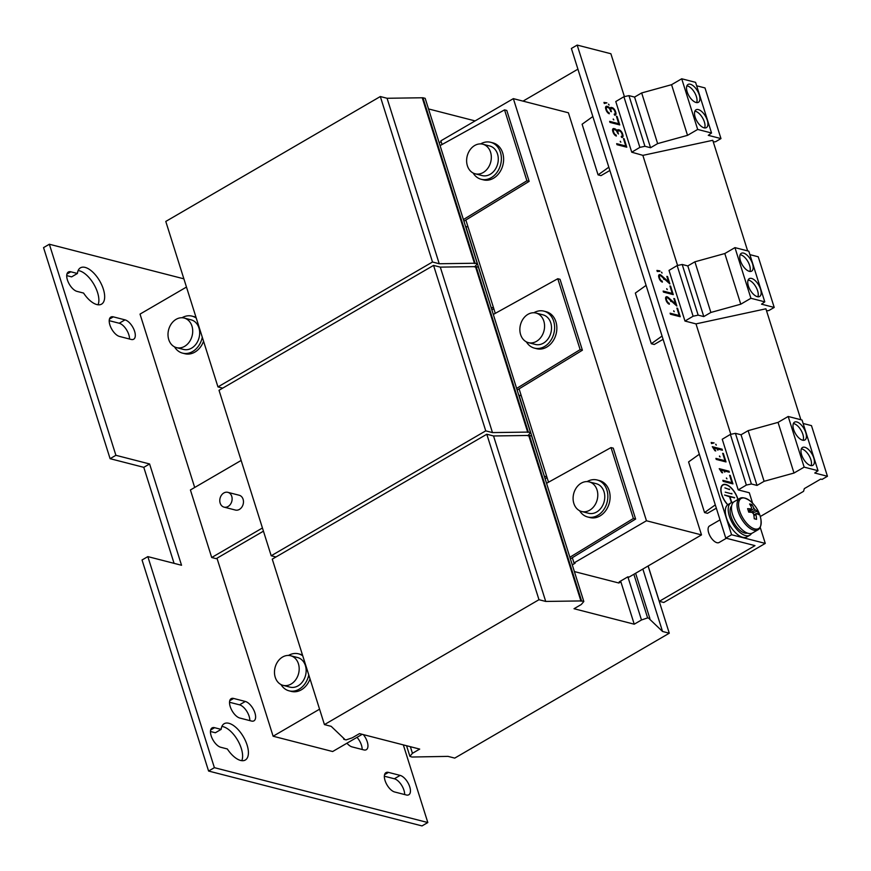 <?xml version="1.0" encoding="UTF-8"?>
<svg xmlns="http://www.w3.org/2000/svg" width="871" height="871" viewBox="0 0 871 871"><rect width="100%" height="100%" fill="white"/><g stroke="black" fill="none" stroke-linecap="round" stroke-linejoin="round"><path stroke-width="1.31" d="M67.405 279.918A11.073 5.291 59.8 0 0 77.007 291.382L83.583 293.07A21.002 10.038 59.8 0 0 101.569 304.131A21.002 10.038 59.8 0 0 99.675 280.93A21.002 10.038 59.8 0 0 80.426 267.833A21.002 10.038 59.8 0 0 77.41 273.483L70.834 271.796A11.073 5.291 59.8 0 0 68.352 272.024A11.073 5.291 59.8 0 0 67.405 279.918M346.93 743.213A11.073 5.291 59.8 0 0 352.156 746.926L363.838 749.92A11.073 5.291 59.8 0 0 366.321 749.702A11.073 5.291 59.8 0 0 363.349 734.612M385.036 780.514A11.073 5.291 59.8 0 0 394.639 791.979L406.322 794.983A11.073 5.291 59.8 0 0 408.815 794.766A11.073 5.291 59.8 0 0 408.924 784.684A11.073 5.291 59.8 0 0 400.148 775.397L388.466 772.392A11.073 5.291 59.8 0 0 385.984 772.621A11.073 5.291 59.8 0 0 385.036 780.514M211.152 735.81A11.073 5.291 59.8 0 0 220.755 747.274L227.331 748.962A21.002 10.038 59.8 0 0 245.306 760.024A21.002 10.038 59.8 0 0 243.423 736.822A21.002 10.038 59.8 0 0 224.174 723.714A21.002 10.038 59.8 0 0 221.158 729.375L214.582 727.688A11.073 5.291 59.8 0 0 212.089 727.906A11.073 5.291 59.8 0 0 211.152 735.81M109.898 324.981A11.073 5.291 59.8 0 0 119.501 336.446L131.183 339.45A11.073 5.291 59.8 0 0 133.666 339.222A11.073 5.291 59.8 0 0 133.786 329.151A11.073 5.291 59.8 0 0 125.01 319.864L113.328 316.859A11.073 5.291 59.8 0 0 110.846 317.077A11.073 5.291 59.8 0 0 109.898 324.981M230.216 706.577A11.073 5.291 59.8 0 0 239.819 718.042L251.501 721.046A11.073 5.291 59.8 0 0 253.984 720.818A11.073 5.291 59.8 0 0 254.092 710.747A11.073 5.291 59.8 0 0 245.328 701.46L233.646 698.455A11.073 5.291 59.8 0 0 231.163 698.673A11.073 5.291 59.8 0 0 230.216 706.577M801.625 454.847A10.31 4.932 59.8 0 0 812.883 465.31A10.31 4.932 59.8 0 0 813.754 457.961A10.31 4.932 59.8 0 0 802.496 447.487A10.31 4.932 59.8 0 0 801.625 454.847M811.119 465.626A10.31 4.932 59.8 0 0 810.857 459.648A10.31 4.932 59.8 0 0 801.364 448.87M793.633 429.512A10.31 4.932 59.8 0 0 804.891 439.986A10.31 4.932 59.8 0 0 805.773 432.637A10.31 4.932 59.8 0 0 794.515 422.163A10.31 4.932 59.8 0 0 793.633 429.512M803.127 440.301A10.31 4.932 59.8 0 0 802.866 434.324A10.31 4.932 59.8 0 0 793.372 423.546M687.165 91.825A10.31 4.932 59.8 0 0 698.411 102.288A10.31 4.932 59.8 0 0 699.293 94.939A10.31 4.932 59.8 0 0 688.036 84.465A10.31 4.932 59.8 0 0 687.165 91.825M696.658 102.604A10.31 4.932 59.8 0 0 696.397 96.627A10.31 4.932 59.8 0 0 686.903 85.848M695.145 117.15A10.31 4.932 59.8 0 0 706.403 127.623A10.31 4.932 59.8 0 0 707.285 120.263A10.31 4.932 59.8 0 0 696.027 109.8A10.31 4.932 59.8 0 0 695.145 117.15M704.639 127.928A10.31 4.932 59.8 0 0 704.378 121.951A10.31 4.932 59.8 0 0 694.884 111.172M748.385 285.993A10.31 4.932 59.8 0 0 759.643 296.467A10.31 4.932 59.8 0 0 760.514 289.118A10.31 4.932 59.8 0 0 749.267 278.644A10.31 4.932 59.8 0 0 748.385 285.993M757.879 296.782A10.31 4.932 59.8 0 0 757.618 290.805A10.31 4.932 59.8 0 0 748.124 280.016M740.404 260.669A10.31 4.932 59.8 0 0 751.651 271.142A10.31 4.932 59.8 0 0 752.533 263.793A10.31 4.932 59.8 0 0 741.275 253.319A10.31 4.932 59.8 0 0 740.404 260.669M749.898 271.447A10.31 4.932 59.8 0 0 749.637 265.481A10.31 4.932 59.8 0 0 740.143 254.691M661.514 272.503L662.08 273.037L661.514 272.503M662.069 273.048L661.535 272.133M620.25 141.646L620.827 142.18L620.25 141.646M620.805 142.191L620.283 141.276M613.217 119.36L613.794 119.893L613.217 119.36M613.783 119.904L613.249 118.989M608.535 104.498L609.112 105.032L608.535 104.498M609.101 105.043L608.568 104.139M663.528 278.916L664.105 279.46L663.528 278.916M664.094 279.46L663.56 278.557M666.729 289.052L667.306 289.586L666.729 289.052M667.284 289.597L666.761 288.682M670.507 301.039L671.084 301.573L670.507 301.039M671.062 301.584L670.539 300.669M673.697 311.176L674.274 311.709L673.697 311.176M674.263 311.709L673.729 310.805M715.755 444.558L716.332 445.092L715.755 444.558M716.321 445.103L715.788 444.199M717.356 449.621L717.933 450.165L717.356 449.621M717.911 450.165L717.388 449.262M719.479 456.382L720.056 456.916L719.479 456.382M720.045 456.927L719.511 456.012M724.28 471.581L724.846 472.115L724.28 471.581M724.835 472.115L724.302 471.211M726.403 478.331L726.98 478.865L726.403 478.331M726.969 478.876L726.436 477.961M227.854 492.333L239.209 495.251A7.643 6.064 104.4 0 1 240.853 496.024A7.643 6.064 104.4 0 1 242.824 505.245A7.643 6.064 104.4 0 1 235.399 510.047L224.054 507.129A7.643 6.064 -75.6 0 0 231.479 502.327A7.643 6.064 -75.6 0 0 229.509 493.106A7.643 6.064 -75.6 0 0 227.854 492.333A7.643 6.064 -75.6 0 0 220.428 497.134A7.643 6.064 -75.6 0 0 222.399 506.356A7.643 6.064 -75.6 0 0 224.054 507.129M737.835 499.551A13.37 6.391 59.8 0 0 737.563 498.604A13.37 6.391 59.8 0 0 722.974 485.038L722.103 485.539A13.37 6.391 59.8 0 0 721.798 485.746M722.974 485.038A13.37 6.391 59.8 0 0 721.841 494.565A13.37 6.391 59.8 0 0 727.851 504.712A18.716 8.95 -120.2 0 1 728.069 504.57L730.965 502.883A18.716 8.95 -120.2 0 1 733.382 502.273M737.977 499.464A13.653 6.522 59.8 0 0 737.737 498.648A13.653 6.522 59.8 0 0 722.832 484.788A13.653 6.522 59.8 0 0 721.667 494.521A13.653 6.522 59.8 0 0 727.721 504.799A18.716 8.95 -120.2 0 1 727.851 504.712M280.995 684.562A19.097 15.166 -75.6 0 0 289.041 690.823L291.284 691.4A19.097 15.166 -75.6 0 0 301.366 689.799A19.097 15.166 -75.6 0 0 310.032 678.945M302.487 654.981A19.097 15.166 -75.6 0 0 300.8 654.415L298.557 653.838A19.097 15.166 -75.6 0 0 288.475 655.449M289.041 690.823A19.097 15.166 -75.6 0 0 299.123 689.222A19.097 15.166 -75.6 0 0 308.77 674.905M302.749 655.83A19.097 15.166 -75.6 0 0 298.557 653.838M298.426 663.789A15.275 12.14 104.4 0 1 295.737 679.728A15.275 12.14 104.4 0 1 283.031 685.335A15.275 12.14 104.4 0 1 275.236 677.29A15.275 12.14 104.4 0 1 277.925 661.35A15.275 12.14 104.4 0 1 290.642 655.743A15.275 12.14 104.4 0 1 298.426 663.789M290.642 655.743L297.599 657.54A15.275 12.14 104.4 0 1 305.394 665.586A15.275 12.14 104.4 0 1 302.705 681.525A15.275 12.14 104.4 0 1 289.989 687.132L283.031 685.335M174.516 346.865A19.097 15.166 -75.6 0 0 182.572 353.136L184.815 353.713A19.097 15.166 -75.6 0 0 194.897 352.102A19.097 15.166 -75.6 0 0 203.564 341.247M196.008 317.284A19.097 15.166 -75.6 0 0 194.32 316.717L192.077 316.14A19.097 15.166 -75.6 0 0 182.006 317.752M182.572 353.136A19.097 15.166 -75.6 0 0 192.643 351.525A19.097 15.166 -75.6 0 0 202.29 337.208M196.28 318.133A19.097 15.166 -75.6 0 0 192.077 316.14M191.958 326.092A15.275 12.14 104.4 0 1 189.257 342.042A15.275 12.14 104.4 0 1 176.552 347.638A15.275 12.14 104.4 0 1 168.756 339.603A15.275 12.14 104.4 0 1 171.456 323.653A15.275 12.14 104.4 0 1 184.162 318.046A15.275 12.14 104.4 0 1 191.958 326.092M184.162 318.046L191.13 319.842A15.275 12.14 104.4 0 1 198.915 327.888A15.275 12.14 104.4 0 1 196.225 343.827A15.275 12.14 104.4 0 1 183.52 349.434L176.552 347.638M526.367 341.868A19.097 15.166 -75.6 0 0 534.424 348.128L536.667 348.716A19.097 15.166 -75.6 0 0 546.4 347.3A19.097 15.166 -75.6 0 0 556.863 327.975A19.097 15.166 -75.6 0 0 546.182 311.72L543.929 311.143A19.097 15.166 -75.6 0 0 534.195 312.558A19.097 15.166 -75.6 0 0 533.858 312.754M534.424 348.128A19.097 15.166 -75.6 0 0 544.157 346.723A19.097 15.166 -75.6 0 0 554.62 327.398A19.097 15.166 -75.6 0 0 543.929 311.143M542.317 335.117A15.275 12.14 104.4 0 1 528.403 342.641A15.275 12.14 104.4 0 1 522.11 320.582A15.275 12.14 104.4 0 1 536.013 313.048A15.275 12.14 104.4 0 1 542.317 335.117M536.013 313.048L542.981 314.845A15.275 12.14 104.4 0 1 549.274 336.903A15.275 12.14 104.4 0 1 535.371 344.437L528.403 342.641M579.607 510.711A19.097 15.166 -75.6 0 0 587.653 516.982L589.907 517.559A19.097 15.166 -75.6 0 0 599.64 516.144A19.097 15.166 -75.6 0 0 610.103 496.818A19.097 15.166 -75.6 0 0 599.411 480.574L597.168 479.997A19.097 15.166 -75.6 0 0 587.435 481.413A19.097 15.166 -75.6 0 0 587.098 481.598M587.653 516.982A19.097 15.166 -75.6 0 0 597.397 515.567A19.097 15.166 -75.6 0 0 607.86 496.241A19.097 15.166 -75.6 0 0 597.168 479.997M595.546 503.961A15.275 12.14 104.4 0 1 581.643 511.495A15.275 12.14 104.4 0 1 575.35 489.426A15.275 12.14 104.4 0 1 589.253 481.903A15.275 12.14 104.4 0 1 595.546 503.961M589.253 481.903L596.221 483.688A15.275 12.14 104.4 0 1 602.514 505.757A15.275 12.14 104.4 0 1 588.611 513.28L581.643 511.495M473.138 173.024A19.097 15.166 -75.6 0 0 481.184 179.284L483.427 179.862A19.097 15.166 -75.6 0 0 493.16 178.446A19.097 15.166 -75.6 0 0 503.623 159.121A19.097 15.166 -75.6 0 0 492.942 142.877L490.689 142.3A19.097 15.166 -75.6 0 0 480.955 143.715A19.097 15.166 -75.6 0 0 480.618 143.9M481.184 179.284A19.097 15.166 -75.6 0 0 490.917 177.869A19.097 15.166 -75.6 0 0 501.38 158.544A19.097 15.166 -75.6 0 0 490.689 142.3M489.077 166.263A15.275 12.14 104.4 0 1 475.174 173.797A15.275 12.14 104.4 0 1 468.87 151.739A15.275 12.14 104.4 0 1 482.774 144.205A15.275 12.14 104.4 0 1 489.077 166.263M482.774 144.205L489.742 145.99A15.275 12.14 104.4 0 1 496.035 168.059A15.275 12.14 104.4 0 1 482.131 175.583L475.174 173.797M751.521 533.433A18.716 8.95 -120.2 0 1 749.8 535.23L746.893 536.917A18.716 8.95 -120.2 0 1 726.468 517.918A18.716 8.95 -120.2 0 1 727.721 504.799M749.8 535.23A18.716 8.95 -120.2 0 1 729.375 516.231A18.716 8.95 -120.2 0 1 730.965 502.883M747.449 533.128A15.852 7.578 -120.2 0 1 731.063 516.655A15.852 7.578 -120.2 0 1 731.629 505.964M745.032 498.136A17.398 8.318 59.8 0 0 739.642 510.896A17.398 8.318 59.8 0 0 754.732 528.915A17.398 8.318 59.8 0 0 760.938 519.552L760.938 519.552A30.55 30.55 0 0 0 750.105 500.934L750.105 500.934A17.398 8.318 59.8 0 0 745.032 498.136M757.933 529.829A18.139 8.666 59.8 0 1 738.14 511.408A18.139 8.666 59.8 0 1 739.675 498.473L734.155 501.685A18.139 8.666 59.8 0 0 732.609 514.619A18.139 8.666 59.8 0 0 752.402 533.041L757.933 529.829C760.383 528.599 761.385 525.18 760.938 519.552M753.785 514.881L756.387 513.498A3.963 1.894 59.8 0 1 755.93 514.576A30.485 24.225 -75.6 0 1 756.561 519.356A30.039 3.669 -174.8 0 0 755.451 519.062A30.039 3.669 -174.8 0 0 754.242 518.768A30.485 24.225 104.4 0 0 753.611 513.988A3.963 1.894 59.8 0 1 752.337 512.453A30.485 11.432 -17.5 0 0 748.701 512.148A30.039 14.949 -94.1 0 0 747.601 508.664A30.485 11.432 162.5 0 1 751.238 508.98A3.963 1.894 59.8 0 1 751.695 507.902A30.485 24.225 104.4 0 0 749.583 503.982A30.039 16.484 -44.7 0 1 750.78 504.222A30.039 16.484 -44.7 0 1 751.902 504.57L750.824 506.095M720.023 519.867L709.484 525.997A9.548 4.562 59.8 0 0 708.667 532.802A9.548 4.562 59.8 0 0 719.098 542.502L726.36 538.267M147.841 556.613L214.386 767.667L427.813 822.54L422.01 825.915L208.583 771.042L142.038 559.988L147.841 556.613L181.538 565.268L149.594 463.96L115.897 455.304L49.353 244.239L183.879 278.829M427.813 822.54L403.327 744.89M263.445 531.168L216.204 558.67L211.707 557.516L190.411 489.97L241.147 460.443M362.205 734.318L332.646 751.531L273.113 736.224L319.57 709.179M186.481 287.06L140.024 314.104L194.69 487.488M216.988 558.213L273.113 736.224M98.064 304.774A21.002 10.038 59.8 0 0 93.883 284.305A21.002 10.038 59.8 0 0 78.14 270.554M66.719 275.606L71.618 276.869L77.41 273.483M362.151 749.495A11.073 5.291 59.8 0 0 357.012 737.345M404.645 794.548A11.073 5.291 59.8 0 0 394.356 778.772L400.148 775.397M384.351 776.203L394.356 778.772M241.8 760.666A21.002 10.038 59.8 0 0 237.62 740.198A21.002 10.038 59.8 0 0 221.876 726.447M210.455 731.498L215.355 732.751L221.158 729.375M174.069 563.352L143.791 467.335L149.594 463.96M49.353 244.239L43.55 247.614L110.094 458.679L143.791 467.335M249.825 720.611A11.073 5.291 59.8 0 0 239.525 704.835L245.328 701.46M229.53 702.266L239.525 704.835M109.213 320.67L119.207 323.239L125.01 319.864M129.507 339.015A11.073 5.291 59.8 0 0 119.207 323.239M493.313 314.453L557.788 278.72L580.14 349.641L582.394 350.218L517.145 390.045M440.084 145.609L504.549 109.877L526.911 180.787L529.154 181.364L463.916 221.201M546.553 483.307L611.017 447.574L633.38 518.485L635.623 519.062L570.385 558.899M359.483 733.622L419.691 749.093L412.44 753.317L409.893 756.311L411.907 757.03L447.999 756.376L454.738 758.108L669.276 633.206L662.537 631.475L649.298 618.824L649.875 618.486L647.621 617.909L641.481 619.978L634.23 624.202L574.022 608.72L581.273 604.496L583.82 601.502L581.578 600.925L545.714 601.436L538.975 599.705L324.437 724.607L331.176 726.338L344.426 738.989L343.838 739.327L346.092 739.904L352.232 737.835L359.483 733.622M634.23 624.202L620.631 581.044M641.481 619.978L627.871 576.831L619.194 581.882L620.315 582.166L618.867 583.015L574.381 571.572M475.109 120.906L428.51 108.929M110.094 458.679L115.897 455.304M208.583 771.042L214.386 767.667M262.443 527.978L211.707 557.516M756.387 513.498A30.485 11.432 -17.5 0 1 758.543 514.674A30.039 27.763 150.6 0 0 757.443 511.19A30.485 11.432 162.5 0 0 755.288 510.014A3.963 1.894 59.8 0 0 754.014 508.49A30.485 24.225 -75.6 0 0 751.902 504.57M748.788 512.148L754.014 508.49M755.93 514.576L753.894 515.545M755.288 510.014L751.02 512.29M757.443 511.19L752.62 512.877M748.32 510.842L751.238 508.98M699.326 454.237L688.58 461.913L704.552 512.573L715.298 504.886M716.332 508.174L707.481 513.324L704.552 512.573M752.598 503.198L749.3 492.746L738.216 489.905L722.244 439.245L730.377 434.422L746.349 485.071L751.401 483.982L757.019 485.43L764.107 481.304L794.004 473.04L804.151 467.128L818.021 470.699L814.766 473.018L827.45 476.285L822.072 479.409L820.732 479.072L804.325 488.62L803.541 491.342L760.274 516.536M738.216 489.905L746.349 485.071M730.377 434.422L735.429 433.333L741.047 434.771L748.135 430.644L778.043 422.381L788.19 416.48L802.049 420.04L818.021 470.699M803.138 423.48L811.478 425.625L827.45 476.285M788.19 416.48L804.151 467.128M778.043 422.381L794.004 473.04M748.135 430.644L764.107 481.304M741.047 434.771L757.019 485.43M735.429 433.333L751.401 483.982M592.846 116.54L582.1 124.226L598.072 174.875L608.818 167.188M609.863 170.476L601.001 175.626L598.072 174.875M642.929 155.365L631.747 152.207L615.775 101.548L623.897 96.725L639.869 147.384L644.932 146.284L650.55 147.732L657.638 143.606L687.535 135.343L697.682 129.441L711.542 133.002L708.286 135.332L720.97 138.587L715.603 141.723L713.295 141.94M631.747 152.207L639.869 147.384M623.897 96.725L628.96 95.636L634.578 97.073L641.666 92.947L671.563 84.694L681.71 78.782L695.57 82.342L711.542 133.002M696.658 85.794L704.998 87.938L720.97 138.587M681.71 78.782L697.682 129.441M671.563 84.694L687.535 135.343M641.666 92.947L657.638 143.606M634.578 97.073L650.55 147.732M628.96 95.636L644.932 146.284M646.086 285.383L635.34 293.07L651.312 343.729L662.058 336.043M663.092 339.32L654.241 344.481L651.312 343.729M800.885 419.746L765.903 308.802L695.994 323.881L684.976 321.051L669.004 270.402L677.137 265.568L693.109 316.227L698.161 315.139L703.779 316.576L710.878 312.449L740.775 304.197L750.922 298.285L764.782 301.845L761.526 304.175L774.21 307.441L768.832 310.566L766.524 310.784M684.976 321.051L693.109 316.227M677.137 265.568L682.2 264.479L687.807 265.927L694.906 261.801L724.803 253.537L734.95 247.625L748.81 251.196L764.782 301.845M749.898 254.637L758.238 256.782L774.21 307.441M734.95 247.625L750.922 298.285M724.803 253.537L740.775 304.197M694.906 261.801L710.878 312.449M687.807 265.927L703.779 316.576M682.2 264.479L698.161 315.139M544.375 476.383L519.029 395.216L521.272 395.793L548.523 482.218M544.582 476.263L546.825 476.84M439.18 142.768L441.129 141.625M465.582 226.493L468.032 226.939L495.283 313.364M491.135 307.539L465.789 226.362M491.342 307.409L493.585 307.996M491.886 309.924L493.835 308.791M545.126 478.767L547.075 477.635M572.28 564.887L575.1 563.243L573.978 562.949L646.456 520.76L513.357 98.641L568.404 112.784L701.493 534.903L629.014 577.103L627.893 576.82M646.456 520.76L701.493 534.903M513.357 98.641L440.878 140.83L442.043 144.521M582.394 350.218L560.031 279.308L557.788 278.72M519.083 388.869L521.272 395.793M635.623 519.062L613.271 448.151L611.017 447.574M572.323 557.712L573.978 562.949M529.154 181.364L506.791 110.454L504.549 109.877M465.854 220.015L468.032 226.939M729.55 489.567L724.901 487.902L729.55 489.567M728.842 489.382L729.386 489.056M725.216 492.169L731.956 493.911L725.216 492.169M731.237 493.726L731.792 493.4M731.727 502.534L729.952 496.884L734.678 497.635L724.563 495.033L729.615 496.797L731.455 502.643M734.122 497.951L734.678 497.635M723.311 484.864A13.653 6.522 59.8 0 0 722.418 485.071M765.271 543.406L663.8 602.482L659.303 601.328L754.983 545.627L725.772 538.115L731.575 534.74L765.271 543.406L760.22 527.369M523.025 101.123L577.919 69.168M725.772 538.115L571.387 48.46L577.179 45.085L610.887 53.741L624.398 96.616M677.584 265.481L642.863 155.376L712.772 140.296L747.645 250.892M695.994 323.881L730.823 434.324M577.179 45.085L731.575 534.74M648.155 565.965L659.303 601.328M617.343 132.555L618.443 134.003L618.051 132.73A2.635 1.252 -120.2 0 1 618.268 130.857A2.635 1.252 -120.2 0 1 618.856 130.802L619.597 130.998A2.635 1.252 -120.2 0 1 621.872 133.72L622.101 134.417A2.635 1.252 -120.2 0 1 621.872 136.301A2.635 1.252 -120.2 0 1 621.284 136.344L621.611 137.4A3.822 1.829 59.8 0 0 622.471 137.324A3.822 1.829 59.8 0 0 622.798 134.602L622.58 133.894A3.822 1.829 59.8 0 0 619.259 129.942L618.53 129.757A3.822 1.829 59.8 0 0 617.67 129.833A3.822 1.829 59.8 0 0 617.125 130.835A3.822 1.829 59.8 0 0 614.73 128.777L614.001 128.592A3.822 1.829 59.8 0 0 613.14 128.668A3.822 1.829 59.8 0 0 612.814 131.39L613.042 132.087A3.822 1.829 59.8 0 0 616.352 136.05L616.015 134.994A2.635 1.252 -120.2 0 1 613.739 132.272L613.522 131.575A2.635 1.252 -120.2 0 1 613.739 129.692A2.635 1.252 -120.2 0 1 614.327 129.637L615.068 129.833A2.635 1.252 -120.2 0 1 617.343 132.555M609.961 122.397L619.76 124.923L617.093 116.474L616.418 116.3L618.758 123.726L609.646 121.374L609.961 122.397M606.88 102.865L603.962 102.419L604.311 103.507L606.88 102.865L604.18 103.094M610.321 110.269L610.723 111.542L611.42 111.717L611.017 110.443A2.635 1.252 -120.2 0 1 611.246 108.57A2.635 1.252 -120.2 0 1 611.834 108.516L612.563 108.712A2.635 1.252 -120.2 0 1 614.85 111.434L615.068 112.13A2.635 1.252 -120.2 0 1 614.839 114.003A2.635 1.252 -120.2 0 1 614.251 114.057L614.588 115.114A3.822 1.829 59.8 0 0 615.449 115.037A3.822 1.829 59.8 0 0 615.764 112.315L615.547 111.608A3.822 1.829 59.8 0 0 612.237 107.656L611.496 107.471A3.822 1.829 59.8 0 0 610.647 107.547A3.822 1.829 59.8 0 0 610.092 108.548A3.822 1.829 59.8 0 0 607.708 106.491L606.967 106.306A3.822 1.829 59.8 0 0 606.118 106.382A3.822 1.829 59.8 0 0 605.791 109.104L606.009 109.8A3.822 1.829 59.8 0 0 609.319 113.763L608.992 112.707A2.635 1.252 -120.2 0 1 606.706 109.986L606.488 109.278A2.635 1.252 -120.2 0 1 606.717 107.405A2.635 1.252 -120.2 0 1 607.305 107.351L608.034 107.547A2.635 1.252 -120.2 0 1 610.321 110.269M723.148 481.369L732.947 483.895L730.279 475.446L729.604 475.272L731.945 482.697L722.821 480.346L723.148 481.369M721.809 472.615L722.603 472.822L720.753 470.002L729.321 472.202L729.005 471.189L719.239 468.674L721.809 472.615M716.223 459.42L726.022 461.935L723.355 453.497L722.68 453.323L725.02 460.737L715.908 458.396L716.223 459.42M714.949 450.732L715.766 450.938L713.872 448.032L722.397 450.231L722.07 449.186L712.304 446.681L714.949 450.732M714.1 442.925L711.182 442.479L711.531 443.568L714.1 442.925L711.4 443.154M670.441 314.213L680.24 316.728L677.573 308.29L676.898 308.116L679.238 315.531L670.115 313.19L670.441 314.213M668.351 297.555A3.822 1.829 59.8 0 0 666.163 296.837A3.822 1.829 59.8 0 0 665.836 299.559L666.065 300.266A3.822 1.829 59.8 0 0 669.374 304.219L669.048 303.162A2.635 1.252 -120.2 0 1 666.761 300.441L666.544 299.744A2.635 1.252 -120.2 0 1 666.761 297.871A2.635 1.252 -120.2 0 1 668.264 298.361L676.843 306.026L674.535 298.688L673.838 298.513L675.548 303.957L668.351 297.555L667.687 297.947M663.462 292.09L673.261 294.616L670.605 286.167L669.919 285.993L672.26 293.418L663.147 291.066L663.462 292.09M661.372 275.443A3.822 1.829 59.8 0 0 659.195 274.724A3.822 1.829 59.8 0 0 658.868 277.446L659.086 278.143A3.822 1.829 59.8 0 0 662.396 282.106L662.069 281.05A2.635 1.252 -120.2 0 1 659.793 278.328L659.565 277.62A2.635 1.252 -120.2 0 1 659.793 275.748A2.635 1.252 -120.2 0 1 661.296 276.238L669.875 283.902L667.556 276.575L666.859 276.39L668.58 281.834L661.372 275.443L660.708 275.824M659.848 270.87L656.941 270.424L657.278 271.512L659.989 271.306L657.148 271.099M616.995 144.684L626.782 147.21L624.126 138.761L623.44 138.587L625.781 146.012L616.668 143.661L616.995 144.684M580.14 349.641L516.634 388.412M527.782 435.794L530.581 432.658L478.408 267.19L476.165 266.613L440.301 267.125L433.562 265.394L219.024 390.284L271.197 555.763L275.965 556.983M530.581 432.658L528.338 432.081L492.474 432.593L485.735 430.862L271.197 555.763M485.735 430.862L433.562 265.394M492.474 432.593L440.301 267.125M527.761 432.419L475.588 266.951M528.338 432.081L476.165 266.613M633.38 518.485L569.874 557.266M583.82 601.502L531.648 436.033L529.405 435.456L493.541 435.968L486.802 434.237L272.264 559.138L324.437 724.607M647.621 617.909L633.87 574.283M649.875 618.486L635.612 573.26M662.537 631.475L642.852 569.046M669.276 633.206L648.089 565.998M409.893 756.311L406.55 745.718M412.44 753.317L410.361 746.697M343.838 739.327L343.435 738.053M538.975 599.705L486.802 434.237M545.714 601.436L493.541 435.968M581.001 601.262L528.828 435.794M581.578 600.925L529.405 435.456M526.911 180.787L463.394 219.568M474.543 266.951L477.352 263.804L425.179 98.336L422.925 97.759L387.072 98.271L380.322 96.539L165.784 221.441L217.957 386.909L222.726 388.139M477.352 263.804L475.098 263.227L439.234 263.75L432.495 262.008L217.957 386.909M432.495 262.008L380.322 96.539M439.234 263.75L387.072 98.271M474.521 263.565L422.348 98.096M475.098 263.227L422.925 97.759M620.315 582.166L620.065 581.371M625.661 146.916L625.443 146.208M625.781 146.012L624.91 146.513L616.918 144.455M667.959 282.193L668.58 281.834M660.164 275.661A3.822 1.829 59.8 0 0 658.835 275.105M661.394 281.573L662.221 281.083M658.661 276.543A2.635 1.252 -120.2 0 1 658.922 276.259L659.793 275.748M667.012 276.891L667.556 276.575M668.438 282.618L668.253 282.019M672.14 294.322L671.922 293.614M672.26 293.418L671.389 293.919L663.397 291.861M674.927 304.317L675.548 303.957M667.142 297.784A3.822 1.829 59.8 0 0 665.803 297.218M668.362 303.685L669.189 303.206M665.64 298.655A2.635 1.252 -120.2 0 1 665.89 298.372L666.761 297.871M673.991 299.014L674.535 298.688M675.417 304.741L675.221 304.142M679.119 316.445L678.89 315.727M679.238 315.531L678.367 316.042L670.365 313.985M721.275 449.937L712.881 447.552M721.199 449.697L722.07 449.186M724.901 461.652L724.672 460.944M725.02 460.737L724.149 461.249L716.158 459.191M728.2 471.908L719.805 469.556M728.134 471.69L729.005 471.189M731.825 483.601L731.596 482.893M731.945 482.697L731.074 483.198L723.072 481.14M605.585 108.2A2.635 1.252 -120.2 0 1 605.846 107.917L606.717 107.405M608.306 113.23L609.145 112.751M607.784 107.481A3.822 1.829 59.8 0 0 606.837 106.991L606.096 106.806A3.822 1.829 59.8 0 0 605.759 106.763M612.313 108.646A3.822 1.829 59.8 0 0 611.366 108.156L610.625 107.971A3.822 1.829 59.8 0 0 610.277 107.928M614.937 115.168A3.822 1.829 59.8 0 0 615.1 113.72M610.038 109.572A2.635 1.252 -120.2 0 1 610.375 109.082L611.246 108.57M618.639 124.629L618.41 123.922M618.758 123.726L617.887 124.226L609.896 122.169M612.607 130.487A2.635 1.252 -120.2 0 1 612.868 130.204L613.739 129.692M615.34 135.517L616.167 135.038M614.806 129.768A3.822 1.829 59.8 0 0 613.859 129.289L613.13 129.093A3.822 1.829 59.8 0 0 612.781 129.05M619.335 130.933A3.822 1.829 59.8 0 0 618.388 130.454L617.659 130.258A3.822 1.829 59.8 0 0 617.31 130.215M621.959 137.455A3.822 1.829 59.8 0 0 622.134 136.007M617.06 131.859A2.635 1.252 -120.2 0 1 617.397 131.369L618.268 130.857M661.296 281.496L662.069 281.05M659.02 277.936L659.565 277.62M668.275 303.62L669.048 303.162M665.999 300.06L666.544 299.744M605.944 109.604L606.488 109.278M608.219 113.154L608.992 112.707M606.096 106.806L606.967 106.306M606.837 106.991L607.708 106.491M610.625 107.971L611.496 107.471M611.366 108.156L612.237 107.656M615.002 111.924L615.547 111.608M615.198 112.653L615.764 112.315M610.473 110.759L611.017 110.443M612.977 131.891L613.522 131.575M615.242 135.441L616.015 134.994M613.13 129.093L614.001 128.592M613.859 129.289L614.73 128.777M617.659 130.258L618.53 129.757M618.388 130.454L619.259 129.942M622.036 134.221L622.58 133.894M622.221 134.94L622.798 134.602M617.506 133.056L618.051 132.73M229.737 700.73L233.646 698.455M109.419 319.134L113.328 316.859M210.673 729.963L214.582 727.688M384.568 774.667L388.466 772.392M66.936 274.071L70.834 271.796M739.675 498.473C741.95 496.949 745.424 497.777 750.105 500.934M614.218 114.373L614.839 114.003M621.241 136.66L621.872 136.301"/></g></svg>
